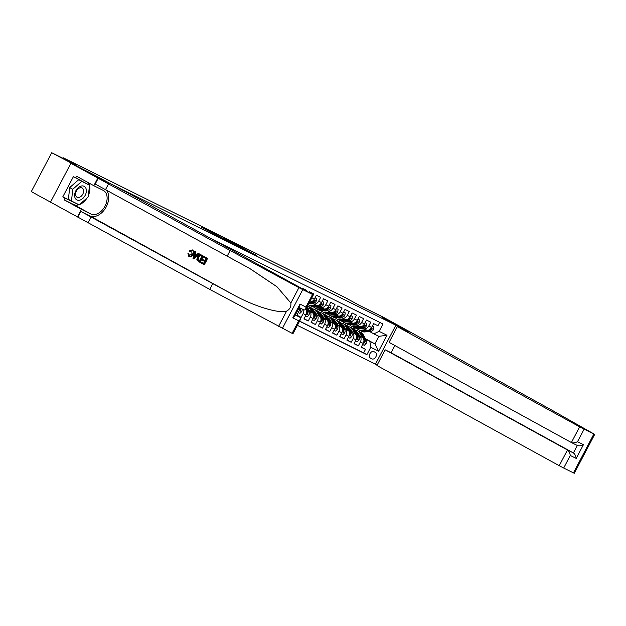 <?xml version="1.0" encoding="UTF-8"?>
<svg xmlns="http://www.w3.org/2000/svg" width="626" height="626" viewBox="0 0 626 626"><rect width="100%" height="100%" fill="white"/><g stroke="black" fill="none" stroke-linecap="round" stroke-linejoin="round"><path stroke-width="0.94" d="M247.927 251.089L256.363 255.251L233.655 243.232L247.927 251.089M211.158 232.59L225.047 239.75L209.671 231.33L201.431 227.285L222.293 238.31L211.142 232.622M292.123 333.337L298.719 320.786L300.676 319.049L292.968 333.721L292.123 333.337L209.749 289.384L31.3 191.603L51.7 152.744L105.356 181.125L395.875 325.223L382.032 317.617L402.604 327.821L383.37 317.249L358.862 305.089L345.787 297.906L63.132 157.713L62.843 158.268M51.7 152.744L76.208 164.896L63.132 157.713M236.871 245.588L246.566 250.392L222.95 237.927L236.871 245.588M235.697 245.04L212.026 232.504L235.697 245.04M297.514 310.809L298.821 311.466L296.81 315.301L301.106 317.429L296.904 315.121M303.704 309.768A4.75 3.513 116.4 0 1 303.117 313.595L305.981 315.011L303.97 318.845L308.258 320.974L304.064 318.665M308.25 310.613L309.4 311.247A4.75 3.513 116.4 0 1 310.269 317.139L313.133 318.564L311.122 322.398L315.418 324.526L311.216 322.218M315.402 314.166L316.56 314.8A4.75 3.513 116.4 0 1 317.429 320.692L320.293 322.108L318.274 325.943L322.57 328.071L318.368 325.77M322.562 317.718L323.712 318.352A4.75 3.513 116.4 0 1 324.581 324.245L327.445 325.661L325.434 329.495L329.73 331.623L325.528 329.315M329.714 321.263L330.872 321.897A4.75 3.513 116.4 0 1 331.741 327.789L334.605 329.213L332.586 333.04L336.882 335.176L332.68 332.868M336.874 324.816L338.024 325.45A4.75 3.513 116.4 0 1 338.893 331.342L341.757 332.758L339.746 336.592L344.042 338.721L339.84 336.412M344.026 328.36L345.176 328.994A4.75 3.513 116.4 0 1 346.053 334.887L348.917 336.311L346.898 340.145L351.194 342.273L346.992 339.965M351.186 331.913L352.336 332.547A4.75 3.513 116.4 0 1 353.205 338.439L356.069 339.855L354.058 343.69L358.354 345.818L360.365 341.984A4.75 3.513 -63.6 0 0 359.488 336.092L358.338 335.458M354.152 343.51L358.354 345.818M379.685 322.359L377.916 325.739L373.62 323.611L371.609 327.445A4.75 3.513 -63.6 0 1 366.421 330.004A4.75 3.513 -63.6 0 1 366.327 329.949L363.659 328.627M362.352 327.922L363.463 328.533A4.75 3.513 -63.6 0 0 363.557 328.58A4.75 3.513 -63.6 0 0 368.745 326.021L370.756 322.187L366.46 320.058L364.449 323.892A4.75 3.513 -63.6 0 1 359.261 326.451A4.75 3.513 -63.6 0 1 359.167 326.404L356.499 325.082M355.192 324.378L356.304 324.98A4.75 3.513 116.4 0 0 356.405 325.035A4.75 3.513 116.4 0 0 361.585 322.476L363.604 318.642L359.308 316.513L357.297 320.348A4.75 3.513 -63.6 0 1 352.109 322.906A4.75 3.513 -63.6 0 1 352.015 322.852L349.347 321.529M348.04 320.825L349.151 321.435A4.75 3.513 116.4 0 0 349.245 321.482A4.75 3.513 116.4 0 0 354.433 318.924L356.444 315.089L352.148 312.961L350.137 316.795A4.75 3.513 -63.6 0 1 344.957 319.354A4.75 3.513 -63.6 0 1 344.856 319.307L342.187 317.985M340.888 317.272L341.992 317.883A4.75 3.513 116.4 0 0 342.093 317.938A4.75 3.513 116.4 0 0 347.274 315.371L349.292 311.545L344.996 309.408L342.985 313.243A4.75 3.513 -63.6 0 1 337.797 315.809A4.75 3.513 -63.6 0 1 337.704 315.754L335.035 314.432M333.728 313.728L334.84 314.338A4.75 3.513 116.4 0 0 334.933 314.385A4.75 3.513 116.4 0 0 340.121 311.826L342.132 307.992L337.844 305.864L335.826 309.698A4.75 3.513 -63.6 0 1 330.645 312.257A4.75 3.513 -63.6 0 1 330.544 312.21L327.875 310.887M326.576 310.175L327.68 310.786A4.75 3.513 116.4 0 0 327.781 310.84A4.75 3.513 116.4 0 0 332.969 308.274L334.98 304.439L330.685 302.311L328.673 306.145A4.75 3.513 -63.6 0 1 323.485 308.704A4.75 3.513 -63.6 0 1 323.392 308.657L320.723 307.335M319.416 306.63L320.528 307.241A4.75 3.513 116.4 0 0 320.622 307.288A4.75 3.513 116.4 0 0 325.81 304.729L327.821 300.895L323.532 298.766L321.514 302.601A4.75 3.513 -63.6 0 1 316.333 305.159A4.75 3.513 -63.6 0 1 316.232 305.105L313.563 303.782M312.264 303.078L313.368 303.688A4.75 3.513 116.4 0 0 313.469 303.735A4.75 3.513 116.4 0 0 318.657 301.176L320.668 297.342L316.373 295.214L314.362 299.048A4.75 3.513 -63.6 0 1 309.721 301.81M313.063 294.658L313.509 293.797L309.221 291.669L308.861 292.342M306.059 290.8L306.357 290.245L302.061 288.116L301.865 288.492M299.064 286.958L294.862 284.65M313.133 318.564A4.75 3.513 -63.6 0 0 312.264 312.671L308.141 310.402M320.293 322.108A4.75 3.513 -63.6 0 0 319.416 316.216L315.293 313.955M309.354 310.684L307.859 309.87M309.463 310.903L307.969 310.081M327.445 325.661A4.75 3.513 -63.6 0 0 326.576 319.769L322.445 317.499M316.506 314.236L315.019 313.415M308.649 309.917L307.585 309.33M316.615 314.448L315.128 313.634M308.516 309.995L307.695 309.549M334.605 329.213A4.75 3.513 -63.6 0 0 333.728 323.321L329.605 321.052M323.658 317.781L322.171 316.967M315.809 313.469L314.737 312.883M323.775 318L322.28 317.179M315.668 313.548L314.847 313.094M341.757 332.758A4.75 3.513 -63.6 0 0 340.888 326.866L336.757 324.597M330.818 321.334L329.331 320.512M322.961 317.014L321.897 316.427M330.927 321.545L329.44 320.731M322.828 317.092L322.007 316.646M348.917 336.311A4.75 3.513 -63.6 0 0 348.04 330.418L343.917 328.149M337.97 324.886L336.483 324.065M330.121 320.567L329.049 319.98M338.087 325.097L336.592 324.276M329.98 320.645L329.159 320.191M356.069 339.855A4.75 3.513 -63.6 0 0 355.2 333.963L351.069 331.694M345.129 328.431L343.635 327.609M337.273 324.111L336.209 323.525M345.239 328.642L343.752 327.828M337.14 324.198L336.318 323.744M375.389 352.391L373.816 351.609A3.678 2.473 118.8 0 0 369.911 353.721A3.678 2.473 118.8 0 0 370.334 358.088A3.678 2.473 118.8 0 0 370.396 358.127L371.969 358.901A3.678 2.473 118.8 0 0 375.874 356.797A3.678 2.473 118.8 0 0 375.451 352.422A3.678 2.473 118.8 0 0 375.389 352.391M297.366 325.348L377.181 365.013M395.875 325.223L375.475 364.082M299.518 321.248L366.891 354.668L370.748 347.313L369.88 341.42L365.49 339.01M369.88 341.42L374.888 343.901L378.855 336.342L373.847 333.861L379.129 331.35L382.995 323.994L213.372 239.86M379.129 331.35L387.001 335.254L378.62 351.217L370.748 347.313M352.399 332.195L350.904 331.373M344.292 327.742L343.471 327.288M299.588 321.115L363.659 352.892L365.506 349.371L361.21 347.242L363.229 343.408A4.75 3.513 -63.6 0 0 362.352 337.516L358.228 335.246M352.281 331.983L350.795 331.162M344.425 327.664L343.361 327.077M353.205 338.439L351.194 342.273M346.053 334.887L344.042 338.721M338.893 331.342L336.882 335.176M331.741 327.789L329.73 331.623M324.581 324.245L322.57 328.071M317.429 320.692L315.418 324.526M310.269 317.139L308.258 320.974M303.117 313.595L301.106 317.429M359.551 335.747L358.064 334.926M351.452 331.295L350.63 330.841M357.869 334.55L359.355 335.372M365.302 338.635L374.888 343.901L378.62 351.217M350.513 330.622L351.64 331.177M369.504 331.475L373.847 333.861M353.956 329.018L354.621 327.758M350.724 331.029L351.335 331.365M361.304 347.062L365.506 349.371M363.659 352.892L366.891 354.668M343.572 327.484L344.175 327.813M336.412 323.932L337.023 324.268M329.26 320.379L329.871 320.715M322.1 316.834L322.711 317.171M314.948 313.282L315.559 313.618M307.789 309.737L308.399 310.066M305.981 315.011A4.75 3.513 -63.6 0 0 305.668 309.534L304.197 310.011L299.228 307.546L304.197 310.011M298.821 311.466A4.75 3.513 -63.6 0 0 299.416 307.64M378.855 336.342L387.001 335.254M244.789 249.5L229.899 241.448L244.766 249.539M228.537 241.331L233.177 243.71L225.337 239.531L228.474 241.464M362.65 344.496L364.301 345.317L366.116 343.564A3.146 2.324 -63.6 0 0 366.273 340.521L363.37 334.902A9.077 6.714 -63.6 0 0 360.991 332.5L359.629 331.827A9.077 6.714 -63.6 0 0 359.191 331.631M358.291 333.439A7.535 5.571 -63.6 0 0 357.352 333.548M361.945 337.289L359.793 333.134A9.077 6.714 -63.6 0 0 357.415 330.724A9.077 6.714 -63.6 0 0 355.443 330.207M351.82 331.084A9.077 6.714 -63.6 0 0 351.256 331.412M359.715 336.068L358.698 334.104A7.535 5.571 -63.6 0 0 356.726 332.109A7.535 5.571 -63.6 0 0 356.562 332.03M357.415 330.724L358.768 331.397A9.077 6.714 116.4 0 1 361.147 333.807L364.058 339.417A3.146 2.324 116.4 0 1 364.222 341.632L364.395 342.516L365.075 342.054A3.146 2.324 -63.6 0 0 364.911 339.84L362.008 334.229A9.077 6.714 -63.6 0 0 359.629 331.827M356.945 332.766A7.535 5.571 116.4 0 1 357.751 332.829M357.376 332.508A7.535 5.571 -63.6 0 0 356.742 332.375M363.409 328.501L361.546 328.689A7.535 5.571 116.4 0 1 359.128 328.274A7.535 5.571 116.4 0 1 359.081 328.251M365.827 329.706L361.351 330.16A9.077 6.714 116.4 0 1 358.448 329.659A9.077 6.714 116.4 0 1 356.836 328.4M355.349 325.043A9.077 6.714 116.4 0 1 355.271 324.417M372.251 326.224L373.894 327.038L373.511 329.495A3.146 2.324 116.4 0 1 371.108 331.31L364.927 331.929A9.077 6.714 116.4 0 1 362.024 331.436L360.662 330.755A9.077 6.714 -63.6 0 0 363.573 331.256L369.747 330.638A3.146 2.324 -63.6 0 0 371.641 329.558L371.641 328.767L370.78 329.127A3.146 2.324 116.4 0 1 368.886 330.215L362.712 330.833A9.077 6.714 116.4 0 1 359.801 330.332L358.448 329.659M361.139 328.713A7.535 5.571 116.4 0 1 360.748 328.087M373.894 327.038L372.267 326.177M360.247 330.528A9.077 6.714 -63.6 0 0 360.662 330.755M359.449 328.212A7.535 5.571 -63.6 0 0 359.84 328.548M360.326 328.658A7.535 5.571 116.4 0 1 359.88 328.173M75.065 197.863A7.715 5.188 118.8 0 0 82.734 198.512A7.715 5.188 118.8 0 0 85.926 188.348A7.715 5.188 118.8 0 0 78.258 187.69A7.715 5.188 118.8 0 0 75.065 197.863M75.871 195.86A5.282 3.553 118.8 0 0 77.045 197.229A5.282 3.553 118.8 0 0 81.983 195.398A5.282 3.553 118.8 0 0 83.305 189.342A5.282 3.553 118.8 0 0 82.131 187.972A5.282 3.553 118.8 0 0 77.194 189.811A5.282 3.553 118.8 0 0 75.871 195.86M71.481 201.009L68.398 199.318L69.697 187.581L78.712 179.678L89.518 185.202L88.219 196.932L79.205 204.843L71.481 201.009L72.772 189.271L81.787 181.368L89.518 185.202M78.712 179.678L81.787 181.368M69.697 187.581L72.772 189.271M394.889 345.536L391.101 352.751L385.162 349.801L376.922 365.506L559.229 465.697L567.477 449.992L573.416 452.942L577.328 445.485L571.538 442.613M385.162 349.801L567.477 449.992C568.901 451.025 569.832 452.856 570.278 455.478L563.69 468.029L573.455 472.873L593.855 434.014L594.7 434.397L551.083 409.709L402.635 327.836L382.134 317.664L409.06 332.461L397.322 326.639L389.082 342.344L571.389 442.535L579.637 426.83L593.855 434.014M397.322 326.639L579.637 426.83M594.7 434.397L574.3 473.256L573.455 472.873M563.69 468.029L559.229 465.697M391.101 352.751L573.416 452.942C574.84 453.975 575.771 455.798 576.217 458.42L570.278 455.478M584.089 429.17L577.501 441.721C575.059 442.895 573.025 443.169 571.389 442.535L577.328 445.485C578.964 446.111 580.998 445.837 583.44 444.663L576.217 458.42M207.456 258.335L203.763 256.324L207.456 258.335A15.454 10.399 118.8 0 1 204.146 264.634L200.57 262.685L200.954 261.958L203.567 263.374L204.577 261.449L202.151 260.119L202.527 259.391L204.968 260.698M199.561 262.137L199.89 262.294A15.454 10.399 118.8 0 0 203.192 255.995L201.063 254.845L202.871 255.831L199.561 262.137L196.783 259.907L197.417 256.934C198.465 254.915 199.733 254.25 201.22 254.923L201.541 255.087M189.584 255.791L188.692 253.655L189.295 255.651M188.903 256.37L187.941 253.491L188.692 253.655M189.068 256.449C190.633 257.075 191.986 256.441 193.129 254.563C194.091 252.505 193.864 250.979 192.448 249.985L192.135 249.829C193.465 250.776 193.606 252.262 192.558 254.281L193.129 254.563M209.749 289.384L212.762 283.633L80.832 211.392L89.776 215.829A15.454 10.399 118.8 0 0 105.575 208.02A15.454 10.399 118.8 0 0 105.739 189.561M212.762 283.633L233.85 295.01C253.859 306.169 278.766 313.775 286.591 311.122C289.822 309.385 291.239 306.677 290.855 303L276.982 286.755L249.625 268.421L95.199 184.036L98.212 178.285L70.894 163.292L91.396 173.457L130.059 194.076L313.376 294.862L302.765 289.627L282.357 328.486M193.747 258.937L199.209 253.804L198.199 253.264L198.888 253.64L193.747 258.937L193.011 258.538L194.49 251.229L195.179 251.605L194.686 253.835L196.658 254.915L198.199 253.264M196.674 254.892L195.226 254.101L195.5 251.762L194.49 251.229M50.495 202.151L70.894 163.292M227.128 256.269L230.149 250.517L98.212 178.285M290.855 303L298.923 287.631L230.149 250.517M79.001 204.741A13.349 8.983 -61.2 0 1 73.524 204.499L64.188 199.866L65.065 198.184L78.649 204.569M88.994 184.913L73.406 176.642L62.757 196.916L65.065 198.184M75.707 177.917L76.591 176.235L93.822 185.703L97.82 178.089M77.421 216.948L81.419 209.334L90.754 213.967A13.349 8.983 118.8 0 0 104.918 206.314A13.349 8.983 118.8 0 0 103.384 190.453A13.349 8.983 118.8 0 0 103.165 190.335L93.822 185.703M64.188 199.866L81.419 209.334M295.417 314.8L300.206 317.429L300.676 319.049M298.923 287.631L302.765 289.627M87.953 182.479A13.349 8.983 -61.2 0 1 89.369 185.124M89.487 185.492A13.349 8.983 -61.2 0 1 88.391 195.39M87.022 197.988A13.349 8.983 -61.2 0 1 79.533 204.553M62.757 196.916L76.255 203.38M76.082 203.528L78.391 204.796M298.719 320.786L292.78 317.836L294.736 316.099L299.729 306.584L300.003 304.079L305.942 307.022L305.668 309.534L313.376 294.862M189.24 255.627L191.9 253.929L191.814 250.588L189.694 251.456L190.241 251.73M192.558 254.281C191.509 256.198 190.241 256.871 188.755 256.3M189.694 251.456L189.154 250.893L192.37 249.938M194.686 257.02L196.079 255.533L194.506 254.665L193.763 258.006L194.686 257.02M194.686 253.835L195.226 254.101M194.083 256.574L194.616 256.84L195.069 254.946M200.891 255.682L199.569 255.525L198.059 257.309L197.667 259.986L198.356 260.533L199.295 261.05L201.838 256.198L200.75 255.604M199.569 255.525L200.038 255.76L198.63 257.591L198.059 257.309M197.667 259.986L198.106 260.205L198.63 257.591M199.303 261.034L198.786 260.745M202.527 259.391L204.952 260.721L206.103 258.546L203.38 257.051L203.763 256.324M200.954 261.958L203.56 263.389M207.136 258.178L203.826 264.477M355.498 340.951L357.141 341.765L358.964 340.02A3.146 2.324 -63.6 0 0 359.121 336.968L356.21 331.357A9.077 6.714 -63.6 0 0 353.831 328.947L352.477 328.274A9.077 6.714 -63.6 0 0 352.039 328.087M351.139 329.894A7.535 5.571 -63.6 0 0 350.192 330.004M354.785 333.744L352.634 329.581A9.077 6.714 -63.6 0 0 350.255 327.179A9.077 6.714 -63.6 0 0 348.283 326.655M344.66 327.531A9.077 6.714 -63.6 0 0 344.097 327.868M352.563 332.516L351.546 330.551A7.535 5.571 -63.6 0 0 349.574 328.556A7.535 5.571 -63.6 0 0 349.41 328.478M350.255 327.179L351.616 327.852A9.077 6.714 116.4 0 1 353.995 330.254L356.898 335.865A3.146 2.324 116.4 0 1 357.063 338.079L357.243 338.963L357.923 338.502A3.146 2.324 -63.6 0 0 357.759 336.295L354.856 330.685A9.077 6.714 -63.6 0 0 352.477 328.274M349.785 329.221A7.535 5.571 116.4 0 1 350.599 329.276M350.224 328.955A7.535 5.571 -63.6 0 0 349.59 328.83M348.338 337.398L349.989 338.212L351.804 336.467A3.146 2.324 -63.6 0 0 351.961 333.415L349.058 327.805A9.077 6.714 -63.6 0 0 346.679 325.403L345.317 324.73A9.077 6.714 -63.6 0 0 344.879 324.534M343.979 326.342A7.535 5.571 -63.6 0 0 343.04 326.451M347.633 330.192L345.482 326.029A9.077 6.714 -63.6 0 0 343.103 323.626A9.077 6.714 -63.6 0 0 341.131 323.11M337.508 323.986A9.077 6.714 -63.6 0 0 336.945 324.315M345.403 328.971L344.386 327.007A7.535 5.571 -63.6 0 0 342.414 325.011A7.535 5.571 -63.6 0 0 342.25 324.933M343.103 323.626L344.464 324.299A9.077 6.714 116.4 0 1 346.835 326.709L349.746 332.32A3.146 2.324 116.4 0 1 349.911 334.527L350.083 335.419L350.763 334.957A3.146 2.324 -63.6 0 0 350.599 332.742L347.696 327.132A9.077 6.714 -63.6 0 0 345.317 324.73M342.633 325.669A7.535 5.571 116.4 0 1 343.439 325.723M343.064 325.41A7.535 5.571 -63.6 0 0 342.43 325.277M341.186 333.846L342.837 334.667L344.652 332.922A3.146 2.324 -63.6 0 0 344.809 329.871L341.906 324.26A9.077 6.714 -63.6 0 0 339.527 321.85L338.165 321.177A9.077 6.714 -63.6 0 0 337.727 320.981M336.827 322.797A7.535 5.571 -63.6 0 0 335.88 322.906M340.474 326.639L338.322 322.484A9.077 6.714 -63.6 0 0 335.943 320.074A9.077 6.714 -63.6 0 0 333.971 319.557M330.348 320.434A9.077 6.714 -63.6 0 0 329.785 320.77M338.251 325.418L337.234 323.454A7.535 5.571 -63.6 0 0 335.262 321.459A7.535 5.571 -63.6 0 0 335.098 321.381M335.943 320.074L337.304 320.755A9.077 6.714 116.4 0 1 339.683 323.157L342.586 328.767A3.146 2.324 116.4 0 1 342.751 330.982L342.931 331.866L343.611 331.404A3.146 2.324 -63.6 0 0 343.447 329.198L340.544 323.579A9.077 6.714 -63.6 0 0 338.165 321.177M335.473 322.124A7.535 5.571 116.4 0 1 336.287 322.179M335.912 321.858A7.535 5.571 -63.6 0 0 335.278 321.733M334.034 330.301L335.677 331.115L337.492 329.37A3.146 2.324 -63.6 0 0 337.649 326.318L334.746 320.708A9.077 6.714 -63.6 0 0 332.367 318.305L331.005 317.625A9.077 6.714 -63.6 0 0 330.567 317.437M329.667 319.244A7.535 5.571 -63.6 0 0 328.728 319.354M333.322 323.094L331.17 318.931A9.077 6.714 -63.6 0 0 328.791 316.529A9.077 6.714 -63.6 0 0 326.819 316.013M323.196 316.881A9.077 6.714 -63.6 0 0 322.633 317.218M331.091 321.866L330.082 319.909A7.535 5.571 -63.6 0 0 328.102 317.906A7.535 5.571 -63.6 0 0 327.938 317.836M328.791 316.529L330.152 317.202A9.077 6.714 116.4 0 1 332.531 319.604L335.434 325.223A3.146 2.324 116.4 0 1 335.599 327.429L335.771 328.314L336.452 327.86A3.146 2.324 -63.6 0 0 336.287 325.645L333.384 320.035A9.077 6.714 -63.6 0 0 331.005 317.625M328.321 318.571A7.535 5.571 116.4 0 1 329.127 318.626M328.752 318.313A7.535 5.571 -63.6 0 0 328.118 318.18M356.249 324.957L354.386 325.144A7.535 5.571 116.4 0 1 351.976 324.73A7.535 5.571 116.4 0 1 351.922 324.706M358.667 326.162L354.199 326.608A9.077 6.714 116.4 0 1 351.288 326.107A9.077 6.714 116.4 0 1 349.684 324.855M348.197 321.498A9.077 6.714 116.4 0 1 348.119 320.864M365.091 322.672L366.742 323.485L366.351 325.943A3.146 2.324 116.4 0 1 363.949 327.766L357.775 328.384A9.077 6.714 116.4 0 1 354.864 327.883L353.51 327.21A9.077 6.714 -63.6 0 0 356.413 327.711L362.595 327.085A3.146 2.324 -63.6 0 0 364.481 326.005L364.488 325.215L363.628 325.583A3.146 2.324 116.4 0 1 361.734 326.662L355.552 327.281A9.077 6.714 116.4 0 1 352.649 326.78L351.288 326.107M353.987 325.168A7.535 5.571 116.4 0 1 353.596 324.534M366.742 323.485L365.115 322.633M353.087 326.975A9.077 6.714 -63.6 0 0 353.51 327.21M352.289 324.667A7.535 5.571 -63.6 0 0 352.688 325.004M353.166 325.105A7.535 5.571 116.4 0 1 352.728 324.62M349.097 321.404L347.234 321.592A7.535 5.571 116.4 0 1 344.816 321.177A7.535 5.571 116.4 0 1 344.769 321.154M351.515 322.609L347.039 323.063A9.077 6.714 116.4 0 1 344.136 322.562A9.077 6.714 116.4 0 1 342.524 321.302M341.045 317.945A9.077 6.714 116.4 0 1 340.959 317.319M357.939 319.127L359.582 319.941L359.199 322.398A3.146 2.324 116.4 0 1 356.797 324.213L350.615 324.831A9.077 6.714 116.4 0 1 347.712 324.331L346.35 323.658A9.077 6.714 -63.6 0 0 349.261 324.158L355.435 323.54A3.146 2.324 -63.6 0 0 357.329 322.46L357.329 321.67L356.468 322.03A3.146 2.324 116.4 0 1 354.574 323.11L348.4 323.736A9.077 6.714 116.4 0 1 345.489 323.235L344.136 322.562M346.827 321.615A7.535 5.571 116.4 0 1 346.436 320.989M359.582 319.941L357.955 319.08M345.935 323.423A9.077 6.714 -63.6 0 0 346.35 323.658M345.137 321.115A7.535 5.571 -63.6 0 0 345.529 321.451M346.014 321.561A7.535 5.571 116.4 0 1 345.568 321.075M341.945 317.859L340.075 318.047A7.535 5.571 116.4 0 1 337.664 317.625A7.535 5.571 116.4 0 1 337.617 317.601M344.355 319.057L339.887 319.51A9.077 6.714 116.4 0 1 336.976 319.01A9.077 6.714 116.4 0 1 335.372 317.758M333.885 314.401A9.077 6.714 116.4 0 1 333.807 313.767M350.779 315.574L352.43 316.388L352.039 318.845A3.146 2.324 116.4 0 1 349.637 320.661L343.463 321.287A9.077 6.714 116.4 0 1 340.552 320.786L339.198 320.113A9.077 6.714 -63.6 0 0 342.101 320.614L348.283 319.988A3.146 2.324 -63.6 0 0 350.169 318.908L350.177 318.118L349.316 318.485A3.146 2.324 116.4 0 1 347.422 319.565L341.24 320.183A9.077 6.714 116.4 0 1 338.337 319.683L336.976 319.01M339.675 318.071A7.535 5.571 116.4 0 1 339.284 317.437M352.43 316.388L350.803 315.527M338.776 319.878A9.077 6.714 -63.6 0 0 339.198 320.113M337.977 317.57A7.535 5.571 -63.6 0 0 338.376 317.906M338.854 318.008A7.535 5.571 116.4 0 1 338.416 317.523M334.785 314.307L332.922 314.495A7.535 5.571 116.4 0 1 330.505 314.08A7.535 5.571 116.4 0 1 330.458 314.056M337.203 315.512L332.727 315.958A9.077 6.714 116.4 0 1 329.824 315.465A9.077 6.714 116.4 0 1 328.212 314.205M326.733 310.848A9.077 6.714 116.4 0 1 326.655 310.222M343.627 312.022L345.27 312.844L344.887 315.301A3.146 2.324 116.4 0 1 342.485 317.116L336.303 317.734A9.077 6.714 116.4 0 1 333.4 317.233L332.038 316.56A9.077 6.714 -63.6 0 0 334.949 317.061L341.123 316.443A3.146 2.324 -63.6 0 0 343.017 315.355L342.962 314.542L342.156 314.933A3.146 2.324 116.4 0 1 340.262 316.013L334.088 316.639A9.077 6.714 116.4 0 1 331.177 316.138L329.824 315.465M332.516 314.518A7.535 5.571 116.4 0 1 332.124 313.884M345.27 312.844L343.651 311.983M331.623 316.326A9.077 6.714 -63.6 0 0 332.038 316.56M330.825 314.017A7.535 5.571 -63.6 0 0 331.217 314.354M331.702 314.463A7.535 5.571 116.4 0 1 331.256 313.978M326.874 326.749L328.525 327.57L330.34 325.825A3.146 2.324 -63.6 0 0 330.497 322.773L327.594 317.155A9.077 6.714 -63.6 0 0 325.215 314.753L323.853 314.08A9.077 6.714 -63.6 0 0 323.415 313.884M322.515 315.7A7.535 5.571 -63.6 0 0 321.568 315.801M326.162 319.542L324.01 315.387A9.077 6.714 -63.6 0 0 321.631 312.977A9.077 6.714 -63.6 0 0 319.659 312.46M316.044 313.336A9.077 6.714 -63.6 0 0 315.473 313.665M323.939 318.321L322.922 316.357A7.535 5.571 -63.6 0 0 320.95 314.362A7.535 5.571 -63.6 0 0 320.786 314.283M321.631 312.977L322.993 313.649A9.077 6.714 116.4 0 1 325.371 316.06L328.274 321.67A3.146 2.324 116.4 0 1 328.439 323.885L328.619 324.769L329.299 324.307A3.146 2.324 -63.6 0 0 329.135 322.093L326.232 316.482A9.077 6.714 -63.6 0 0 323.853 314.08M321.169 315.019A7.535 5.571 116.4 0 1 321.975 315.081M321.6 314.761A7.535 5.571 -63.6 0 0 320.966 314.635M327.633 310.754L325.763 310.942A7.535 5.571 116.4 0 1 323.352 310.527A7.535 5.571 116.4 0 1 323.306 310.504M330.051 311.959L325.575 312.413A9.077 6.714 116.4 0 1 322.664 311.912A9.077 6.714 116.4 0 1 321.06 310.652M319.573 307.296A9.077 6.714 116.4 0 1 319.495 306.67M336.467 308.477L338.118 309.291L337.727 311.748A3.146 2.324 116.4 0 1 335.325 313.563L329.151 314.189A9.077 6.714 116.4 0 1 326.24 313.689L324.886 313.016A9.077 6.714 -63.6 0 0 327.789 313.509L333.971 312.89A3.146 2.324 -63.6 0 0 335.857 311.811L335.865 311.02L335.004 311.38A3.146 2.324 116.4 0 1 333.11 312.468L326.936 313.086A9.077 6.714 116.4 0 1 324.025 312.585L322.664 311.912M325.363 310.965A7.535 5.571 116.4 0 1 324.972 310.339M338.118 309.291L336.491 308.43M324.464 312.781A9.077 6.714 -63.6 0 0 324.886 313.016M323.665 310.473A7.535 5.571 -63.6 0 0 324.065 310.801M324.542 310.911A7.535 5.571 116.4 0 1 324.104 310.426M319.722 323.204L321.365 324.018L323.18 322.273A3.146 2.324 -63.6 0 0 323.337 319.221L320.434 313.61A9.077 6.714 -63.6 0 0 318.055 311.2L316.693 310.527A9.077 6.714 -63.6 0 0 316.255 310.339M315.355 312.147A7.535 5.571 -63.6 0 0 314.416 312.257M319.01 315.997L316.858 311.834A9.077 6.714 -63.6 0 0 314.479 309.432A9.077 6.714 -63.6 0 0 312.507 308.908M308.884 309.784A9.077 6.714 -63.6 0 0 308.321 310.12M316.779 314.768L315.77 312.804A7.535 5.571 -63.6 0 0 313.79 310.809A7.535 5.571 -63.6 0 0 313.626 310.731M314.479 309.432L315.84 310.105A9.077 6.714 116.4 0 1 318.219 312.507L321.122 318.118A3.146 2.324 116.4 0 1 321.287 320.332L321.459 321.216L322.14 320.762A3.146 2.324 -63.6 0 0 321.983 318.548L319.072 312.937A9.077 6.714 -63.6 0 0 316.693 310.527M314.009 311.474A7.535 5.571 116.4 0 1 314.815 311.529M314.44 311.208A7.535 5.571 -63.6 0 0 313.806 311.083M320.473 307.209L318.611 307.397A7.535 5.571 116.4 0 1 316.193 306.983A7.535 5.571 116.4 0 1 316.146 306.959M322.891 308.415L318.415 308.861A9.077 6.714 116.4 0 1 315.512 308.36A9.077 6.714 116.4 0 1 313.9 307.108M312.421 303.751A9.077 6.714 116.4 0 1 312.343 303.117M329.315 304.925L330.958 305.746L330.575 308.195A3.146 2.324 116.4 0 1 328.173 310.019L321.999 310.637A9.077 6.714 116.4 0 1 319.088 310.136L317.726 309.463A9.077 6.714 -63.6 0 0 320.637 309.964L326.811 309.338A3.146 2.324 -63.6 0 0 328.705 308.258L328.65 307.444L327.844 307.835A3.146 2.324 116.4 0 1 325.95 308.915L319.776 309.534A9.077 6.714 116.4 0 1 316.873 309.041L315.512 308.36M318.204 307.421A7.535 5.571 116.4 0 1 317.812 306.787M330.958 305.746L329.339 304.885M317.312 309.228A9.077 6.714 -63.6 0 0 317.726 309.463M316.513 306.92A7.535 5.571 -63.6 0 0 316.905 307.256M317.39 307.358A7.535 5.571 116.4 0 1 316.944 306.873M312.562 319.651L314.213 320.473L316.028 318.72A3.146 2.324 -63.6 0 0 316.185 315.668L313.282 310.058A9.077 6.714 -63.6 0 0 310.903 307.656L309.541 306.983A9.077 6.714 -63.6 0 0 309.103 306.787M308.203 308.595A7.535 5.571 -63.6 0 0 307.256 308.704M311.858 312.444L309.698 308.282A9.077 6.714 -63.6 0 0 307.53 305.989L308.681 306.552A9.077 6.714 116.4 0 1 311.059 308.962L313.962 314.573A3.146 2.324 116.4 0 1 314.127 316.779L314.307 317.672L314.988 317.21A3.146 2.324 -63.6 0 0 314.823 314.995L311.92 309.385A9.077 6.714 -63.6 0 0 309.541 306.983M309.627 311.224L308.61 309.26A7.535 5.571 -63.6 0 0 306.81 307.358M306.857 307.922A7.535 5.571 116.4 0 1 307.663 307.984M307.288 307.663A7.535 5.571 -63.6 0 0 306.717 307.538M313.321 303.657L311.451 303.845A7.535 5.571 116.4 0 1 309.041 303.43A7.535 5.571 116.4 0 1 308.994 303.407M315.739 304.862L311.263 305.316A9.077 6.714 116.4 0 1 308.352 304.815A9.077 6.714 116.4 0 1 308.188 304.729M322.155 301.38L323.806 302.194L323.415 304.651A3.146 2.324 116.4 0 1 321.013 306.466L314.839 307.084A9.077 6.714 116.4 0 1 311.936 306.591L310.574 305.911A9.077 6.714 -63.6 0 0 313.477 306.411L319.659 305.793A3.146 2.324 -63.6 0 0 321.553 304.713L321.553 303.923L320.692 304.283A3.146 2.324 116.4 0 1 318.798 305.363L312.624 305.989A9.077 6.714 116.4 0 1 309.714 305.488L308.352 304.815M311.052 303.868A7.535 5.571 116.4 0 1 310.66 303.242M323.806 302.194L322.179 301.333M310.152 305.684A9.077 6.714 -63.6 0 0 310.574 305.911M309.354 303.367A7.535 5.571 -63.6 0 0 309.753 303.704M310.23 303.813A7.535 5.571 116.4 0 1 309.792 303.328M305.41 316.107L307.053 316.92L308.868 315.175A3.146 2.324 -63.6 0 0 309.025 312.124L306.685 307.593M305.856 309.181L306.81 311.02A3.146 2.324 116.4 0 1 306.975 313.235L307.147 314.119L307.828 313.657A3.146 2.324 -63.6 0 0 307.671 311.451L306.177 308.563M315.003 297.827L316.646 298.641L316.263 301.098A3.146 2.324 116.4 0 1 313.861 302.914L308.876 303.414M316.646 298.641L315.027 297.788M309.33 302.561L312.499 302.241A3.146 2.324 -63.6 0 0 314.393 301.161L314.393 300.37L313.532 300.738A3.146 2.324 116.4 0 1 311.646 301.818L309.612 302.022M298.25 312.554L299.901 313.368L301.716 311.623A3.146 2.324 -63.6 0 0 302.022 308.931M299.799 307.828A3.146 2.324 116.4 0 1 299.815 309.682L299.995 310.574L300.676 310.113A3.146 2.324 -63.6 0 0 300.66 308.258M309.4 311.247L312.264 312.671M316.56 314.8L319.416 316.216M323.712 318.352L326.576 319.769M330.872 321.897L333.728 323.321M338.024 325.45L340.888 326.866M345.176 328.994L348.04 330.418M352.336 332.547L355.2 333.963M359.488 336.092L362.352 337.516M368.745 326.021L371.609 327.445M311.834 297.796L314.362 299.048M318.657 301.176L321.514 302.601M325.81 304.729L328.673 306.145M332.969 308.274L335.826 309.698M340.121 311.826L342.985 313.243M347.274 315.371L350.137 316.795M354.433 318.924L357.297 320.348M361.585 322.476L364.449 323.892M360.365 341.984L363.229 343.408M369.935 357.782L371.969 358.901M363.643 342.406L366.069 343.611M362.008 334.229L363.37 334.902M359.793 333.134L361.147 333.807M364.911 339.84L366.273 340.521M364.23 341.585L365.075 342.054M373.519 329.433L371.108 328.235M362.712 330.833L361.351 330.16M364.927 331.929L363.573 331.256M371.108 331.31L369.747 330.638M370.811 329.096L371.641 329.558M577.501 441.721L583.44 444.663M233.85 295.01L89.776 215.829M105.591 189.475L108.611 183.723M91.224 216.839L88.203 222.59M292.78 317.836L300.003 304.079M305.942 307.022L312.53 294.47M278.523 326.49L286.591 311.122M80.832 211.392L77.812 217.144M73.524 204.499L90.754 213.967M295.315 315.003L300.206 317.429M356.491 338.862L358.917 340.067M354.856 330.685L356.21 331.357M352.634 329.581L353.995 330.254M357.759 336.295L359.121 336.968M357.07 338.04L357.923 338.502M349.331 335.309L351.765 336.514M347.696 327.132L349.058 327.805M345.482 326.029L346.835 326.709M350.599 332.742L351.961 333.415M349.918 334.487L350.763 334.957M342.179 331.757L344.605 332.962M340.544 323.579L341.906 324.26M338.322 322.484L339.683 323.157M343.447 329.198L344.809 329.871M342.758 330.943L343.611 331.404M335.02 328.212L337.453 329.417M333.384 320.035L334.746 320.708M331.17 318.931L332.531 319.604M336.287 325.645L337.649 326.318M335.606 327.39L336.452 327.86M366.359 325.88L363.956 324.691M355.552 327.281L354.199 326.608M357.775 328.384L356.413 327.711M363.949 327.766L362.595 327.085M363.651 325.551L364.481 326.005M359.207 322.335L356.797 321.138M348.4 323.736L347.039 323.063M350.615 324.831L349.261 324.158M356.797 324.213L355.435 323.54M356.499 321.999L357.329 322.46M352.047 318.783L349.644 317.593M341.24 320.183L339.887 319.51M343.463 321.287L342.101 320.614M349.637 320.661L348.283 319.988M349.339 318.454L350.169 318.908M344.895 315.238L342.485 314.041M334.088 316.639L332.727 315.958M336.303 317.734L334.949 317.061M342.485 317.116L341.123 316.443M342.187 314.901L343.017 315.355M327.868 324.659L330.293 325.864M326.232 316.482L327.594 317.155M324.01 315.387L325.371 316.06M329.135 322.093L330.497 322.773M328.447 323.838L329.299 324.307M337.735 311.685L335.333 310.496M326.936 313.086L325.575 312.413M329.151 314.189L327.789 313.509M335.325 313.563L333.971 312.89M335.027 311.349L335.857 311.811M320.708 321.115L323.141 322.32M319.072 312.937L320.434 313.61M316.858 311.834L318.219 312.507M321.983 318.548L323.337 319.221M321.295 320.293L322.14 320.762M330.583 308.141L328.173 306.943M319.776 309.534L318.415 308.861M321.999 310.637L320.637 309.964M328.173 310.019L326.811 309.338M327.875 307.804L328.705 308.258M313.556 317.562L315.981 318.767M311.92 309.385L313.282 310.058M309.698 308.282L311.059 308.962M314.823 314.995L316.185 315.668M314.142 316.74L314.988 317.21M323.431 304.588L321.021 303.391M312.624 305.989L311.263 305.316M314.839 307.084L313.477 306.411M321.013 306.466L319.659 305.793M320.715 304.252L321.553 304.713M306.404 314.017L308.829 315.214M307.671 311.451L309.025 312.124M306.983 313.196L307.828 313.657M316.271 301.036L313.861 299.846M313.861 302.914L312.499 302.241M313.563 300.707L314.393 301.161M299.244 310.465L301.669 311.67M299.831 309.643L300.676 310.113M363.557 328.58L366.421 330.004M356.405 325.035L359.261 326.451M349.245 321.482L352.109 322.906M342.093 317.938L344.957 319.354M334.933 314.385L337.797 315.809M327.781 310.84L330.645 312.257M320.622 307.288L323.485 308.704M313.469 303.735L316.333 305.159"/></g></svg>
